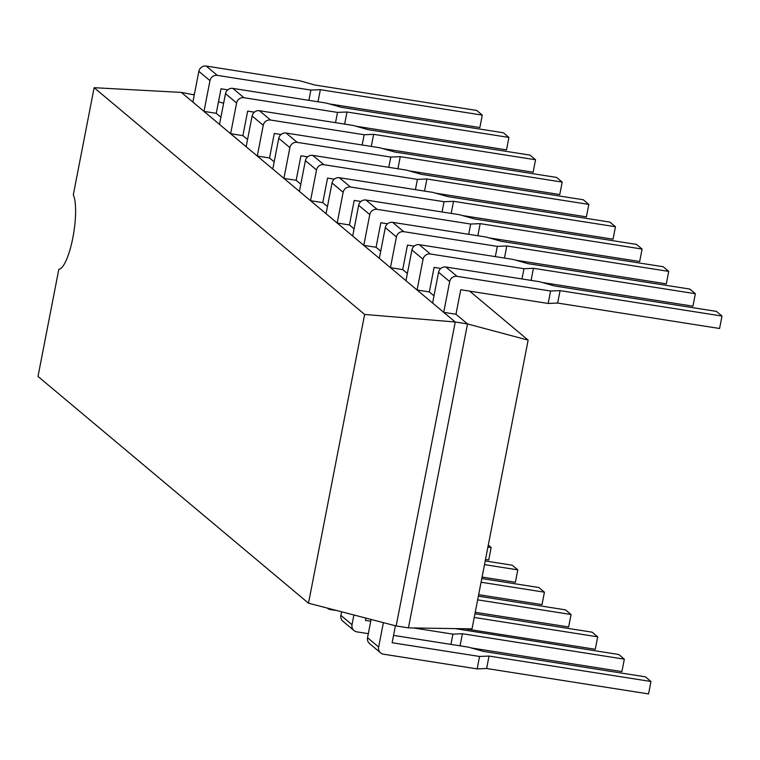 <?xml version="1.0" encoding="UTF-8"?>
<svg xmlns="http://www.w3.org/2000/svg" width="760" height="760" viewBox="0 0 760 760"><rect width="100%" height="100%" fill="white"/><g stroke="black" fill="none" stroke-linecap="round" stroke-linejoin="round"><path stroke-width="1.14" d="M408.424 627.874L472.007 628.871L528.133 340.128L467.505 323.931L408.424 627.874L396.159 625.955L455.24 322.002L181.345 92.406L94.126 87.695L364.629 314.45L455.24 322.002L467.505 323.931L455.971 314.26L443.707 312.331L449.683 281.589L438.567 272.27L432.592 303.012L443.707 312.331M396.159 625.955L308.503 603.193L38 376.438L58.824 269.297A39.102 9.595 -81.1 0 0 72.855 237.756A39.102 9.595 -81.1 0 0 73.302 194.845L94.126 87.695M194.275 94.886L181.345 92.406M433.988 295.83L429.333 291.935L417.078 290.006L423.054 259.264L411.939 249.945L405.963 280.687L417.078 290.006M407.36 273.505L402.695 269.601L390.44 267.681L396.416 236.93L385.301 227.611L379.325 258.362L390.44 267.681M380.722 251.18L376.067 247.275L363.802 245.356L369.778 214.605L358.663 205.285L352.688 236.037L363.802 245.356M354.084 228.855L349.429 224.95L337.174 223.022L343.149 192.28L332.034 182.96L326.059 213.712L337.174 223.022M327.455 206.53L322.791 202.625L310.536 200.697L316.512 169.955L305.397 160.636L299.421 191.377L310.536 200.697M300.817 184.195L296.162 180.3L283.898 178.372L289.873 147.62L278.758 138.31L272.783 169.052L283.898 178.372M274.18 161.87L269.524 157.966L257.269 156.047L263.245 125.295L252.13 115.976L246.155 146.727L257.269 156.047M247.551 139.545L242.886 135.641L230.631 133.713L236.607 102.971L225.492 93.651L219.516 124.402L230.631 133.713M220.913 117.221L216.258 113.316L203.993 111.387L209.969 80.645L198.854 71.326L192.879 102.068L203.993 111.387M308.503 603.193L364.629 314.45M528.133 340.128L469.699 291.137M193.61 94.326L194.341 94.544M218.509 101.736L223.63 103.255M252.728 111.91L254.182 112.347M217.312 75.382L206.197 66.072L299.763 80.76L314.801 85.015L476.729 110.447L482.286 115.111L320.359 89.68L310.878 90.079L217.312 75.382A6.403 6.137 130 0 0 209.969 80.645M206.197 66.072A6.403 6.137 130 0 0 198.854 71.326M216.258 113.316L221.027 88.787L227.743 89.841M308.883 100.339L310.878 90.079M318.012 101.773L320.359 89.68M329.213 103.882L479.864 127.547L482.286 115.111M243.951 97.717L232.835 88.397L326.401 103.094L341.44 107.34L503.367 132.772L508.925 137.436L346.997 112.005L337.516 112.404L243.951 97.717A6.403 6.137 130 0 0 236.607 102.971M232.835 88.397A6.403 6.137 130 0 0 225.492 93.651M242.886 135.641L247.655 111.112L254.381 112.166M335.521 122.664L337.516 112.404M344.641 124.098L346.997 112.005M355.851 126.217L506.502 149.872L508.925 137.436M270.579 120.042L259.464 110.722L353.039 125.419L368.077 129.675L529.995 155.107L535.553 159.761L373.635 134.33L364.154 134.739L270.579 120.042A6.403 6.137 130 0 0 263.245 125.295M259.464 110.722A6.403 6.137 130 0 0 252.13 115.976M269.524 157.966L274.293 133.446L281.019 134.501M362.159 144.998L364.154 134.739M371.279 146.423L373.635 134.33M382.479 148.542L533.14 172.197L535.553 159.761M485.507 559.464L488.737 559.968L491.159 547.533L488.291 545.129M487.92 547.019L491.159 547.533M297.217 142.367L286.102 133.048L379.667 147.744L394.706 152L556.633 177.431L562.191 182.086L400.263 156.655L390.783 157.064L297.217 142.367A6.403 6.137 130 0 0 289.873 147.62M286.102 133.048A6.403 6.137 130 0 0 278.758 138.31M296.162 180.3L300.931 155.772L307.648 156.826M388.787 167.323L390.783 157.064M397.917 168.758L400.263 156.655M409.117 170.867L559.769 194.531L562.191 182.086M482.077 577.068L515.375 582.293L517.788 569.857L512.231 565.202L485.212 560.956M484.5 564.633L517.788 569.857M323.855 164.692L312.74 155.373L406.305 170.069L421.344 174.325L583.271 199.756L588.829 204.411L426.901 178.989L417.42 179.388L323.855 164.692A6.403 6.137 130 0 0 316.512 169.955M312.74 155.373A6.403 6.137 130 0 0 305.397 160.636M322.791 202.625L327.56 178.096L334.286 179.151M415.425 189.648L417.42 179.388M424.545 191.083L426.901 178.989M435.755 193.192L586.406 216.857L588.829 204.411M478.658 594.672L542.003 604.628L544.426 592.183L538.869 587.528L481.792 578.559M481.08 582.236L544.426 592.183M350.483 187.017L339.368 177.707L432.943 192.403L447.982 196.65L609.9 222.082L615.457 226.746L453.539 201.314L444.058 201.714L350.483 187.017A6.403 6.137 130 0 0 343.149 192.28M339.368 177.707A6.403 6.137 130 0 0 332.034 182.96M349.429 224.95L354.198 200.421L360.924 201.476M442.063 211.973L444.058 201.714M451.183 213.408L453.539 201.314M462.384 215.526L613.044 239.181L615.457 226.746M475.237 612.284L568.642 626.952L571.064 614.507L565.506 609.852L478.373 596.163M477.651 599.839L571.064 614.507M377.122 209.351L366.006 200.032L459.572 214.728L474.61 218.984L636.538 244.406L642.095 249.071L480.168 223.639L470.687 224.048L377.122 209.351A6.403 6.137 130 0 0 369.778 214.605M366.006 200.032A6.403 6.137 130 0 0 358.663 205.285M376.067 247.275L380.836 222.746L387.552 223.81M468.692 234.298L470.687 224.048M477.822 235.733L480.168 223.639M489.022 237.851L639.673 261.506L642.095 249.071M327.398 608.237A6.403 6.137 -50 0 1 327.18 608.047L327.398 608.237A6.403 6.137 -50 0 0 330.305 609.558L337.145 610.631M464.626 628.757L595.279 649.278L597.692 636.842L592.135 632.178L474.943 613.776M474.23 617.452L597.692 636.842M403.759 231.677L392.644 222.357L486.21 237.053L501.248 241.309L663.176 266.741L668.733 271.396L506.806 245.965L497.325 246.373L403.759 231.677A6.403 6.137 130 0 0 396.416 236.93M392.644 222.357A6.403 6.137 130 0 0 385.301 227.611M402.695 269.601L407.464 245.081L414.19 246.135M495.33 256.633L497.325 246.373M504.459 258.058L506.806 245.965M515.66 260.176L666.311 283.841L668.733 271.396M341.601 611.79L340.898 615.381A6.403 6.137 -50 0 0 342.922 621.253L354.036 630.572A6.403 6.137 -50 0 0 356.934 631.883L368.324 633.669M471.257 647.947L621.908 671.602L624.331 659.167L618.773 654.503L455.202 628.615M353.903 614.982L352.013 624.701A6.403 6.137 -50 0 0 354.036 630.572M413.563 627.959L452.922 634.135L450.927 644.394M365.93 618.108L365.484 620.407L370.737 621.233M452.922 634.135L462.403 633.736L460.056 645.829M462.403 633.736L624.331 659.167M430.388 254.001L419.273 244.682L512.848 259.378L527.886 263.635L689.804 289.066L695.362 293.721L533.444 268.29L523.963 268.698L430.388 254.001A6.403 6.137 130 0 0 423.054 259.264M419.273 244.682A6.403 6.137 130 0 0 411.939 249.945M429.333 291.935L434.102 267.406L440.828 268.46M521.968 278.958L523.963 268.698M531.088 280.392L533.444 268.29M542.288 282.501L692.949 306.166L695.362 293.721M371.089 619.438L367.536 637.707A6.403 6.137 -50 0 0 369.55 643.577L380.674 652.897A6.403 6.137 -50 0 0 383.572 654.208L477.137 668.904L486.618 668.505L648.546 693.928L650.968 681.492L645.411 676.837L483.483 651.406L468.445 647.149L393.547 635.389M383.391 622.639L378.651 647.026A6.403 6.137 -50 0 0 380.674 652.897M395.418 625.755L392.122 642.732L479.56 656.469L477.137 668.904M479.56 656.469L489.041 656.061L486.618 668.505M489.041 656.061L650.968 681.492M457.026 276.327L445.911 267.017L539.476 281.703L554.515 285.959L716.442 311.391L722 316.055L560.072 290.624L550.591 291.023L457.026 276.327A6.403 6.137 130 0 0 449.683 281.589M445.911 267.017A6.403 6.137 130 0 0 438.567 272.27M455.971 314.26L460.74 289.731L548.178 303.468L550.591 291.023M722 316.055L719.577 328.491L557.659 303.059L560.072 290.624M557.659 303.059L548.178 303.468M340.898 615.381L352.013 624.701M367.536 637.707L378.651 647.026"/></g></svg>
